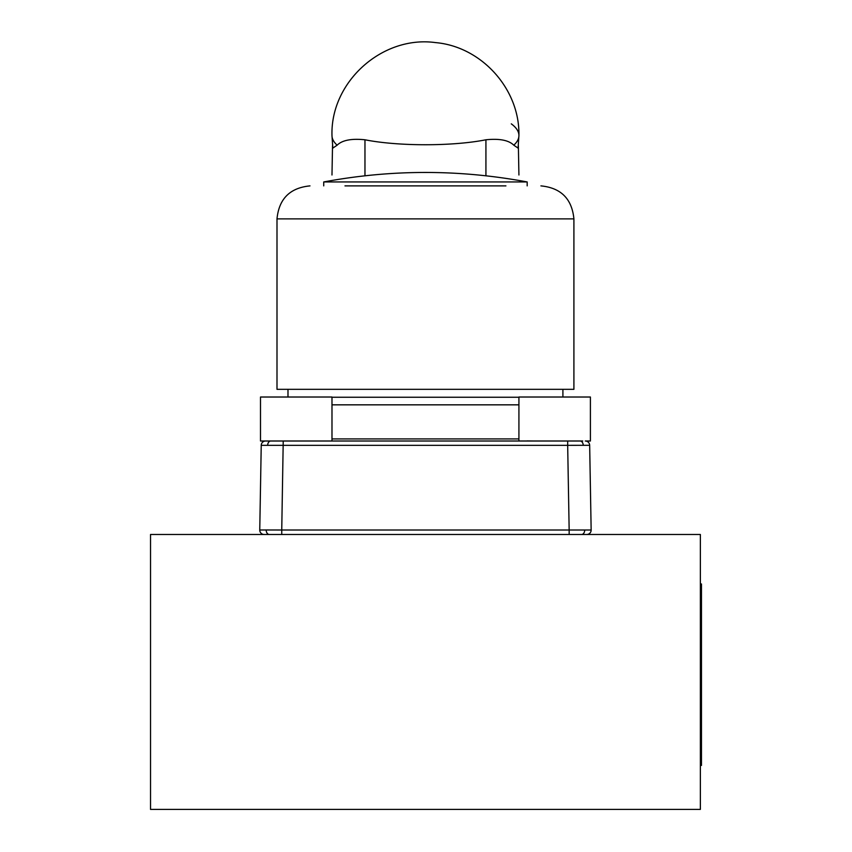 <?xml version="1.0" encoding="UTF-8"?>
<svg xmlns="http://www.w3.org/2000/svg" width="852" height="852" viewBox="0 0 852 852"><rect width="100%" height="100%" fill="white"/><g stroke="black" fill="none" stroke-linecap="round" stroke-linejoin="round"><path stroke-width="1.28" d="M527.058 440.931L534.385 441.006M518.921 397.245L331.982 397.245M505.928 185.885L344.975 185.885M485.928 139.781C499.474 138.407 508.75 140.207 513.777 145.191A93.475 29.522 -0 0 0 518.921 135.532A93.475 29.522 180 0 0 511.296 123.849A93.475 29.522 180 0 1 518.921 135.532L518.069 148.099L513.777 145.191A93.475 29.522 -0 0 0 518.921 135.532C519.933 89.236 481.657 46.583 435.521 42.6C382.303 35.23 330.374 81.845 331.982 135.532A93.475 29.522 -0 0 0 337.126 145.191L332.823 148.099L331.982 135.532A93.475 29.522 -0 0 0 337.126 145.191C342.174 140.197 351.461 138.397 364.965 139.781C398.161 146.384 452.646 146.406 485.928 139.781L485.928 175.789M588.508 445.308L567.677 445.33L569.157 530.008L591.15 530.008L589.669 445.33A4.398 4.398 0 0 0 585.271 441.006L590.404 441.006L590.404 397.021L518.921 397.021L518.921 441.006M331.982 441.006L331.982 397.021L260.499 397.021L260.499 441.006L576.772 441.006L567.677 441.006L567.677 445.33L261.234 445.33L259.753 530.008A4.398 4.398 0 0 0 264.152 534.481A4.398 4.398 0 0 1 259.753 530.008L266.197 529.976A4.398 3.11 90 0 0 269.307 534.481M582.736 441.006L576.772 441.006M569.157 534.481L569.157 530.008L281.746 530.008L283.226 441.006L265.632 441.006A4.398 4.398 0 0 0 261.234 445.33A4.398 4.398 0 0 1 265.632 441.006M276.996 218.879L573.907 218.879L573.907 389.321L276.996 389.321L276.996 218.879C278.955 198.835 289.946 187.845 309.99 185.885M527.175 181.945L323.728 181.945C391.547 169.292 459.356 169.292 527.175 181.945L527.175 185.885M331.982 175.001L332.525 145.671M518.367 145.671L518.921 175.001M274.12 441.006L268.167 441.006M281.746 534.481L281.746 530.008L266.197 529.976M591.15 530.008A4.398 4.398 0 0 1 586.751 534.481A4.398 4.398 0 0 0 591.15 530.082M700.365 534.481L150.527 534.481L150.527 809.4L700.365 809.4L700.365 534.481M315.56 809.4L312.226 809.4M700.365 765.416L701.473 765.416L701.473 583.971L700.365 583.971M331.982 438.929L518.921 438.929M518.921 404.838L331.982 404.838M364.965 175.789L364.965 139.781M589.669 445.33A4.398 4.398 0 0 0 585.271 441.006M267.666 445.298A4.398 3.11 -90 0 1 270.776 441.006M583.226 445.298A4.398 3.11 -90 0 0 580.116 441.006M584.706 529.976A4.398 3.11 90 0 1 581.596 534.481M700.365 762.668L701.473 762.668M701.473 586.719L700.365 586.719M562.906 397.021L562.906 389.321M323.728 185.885L323.728 181.945M573.907 218.879C571.948 198.835 560.957 187.845 540.913 185.885M287.987 397.021L287.987 389.321M260.499 441.006L260.499 397.021"/></g></svg>
